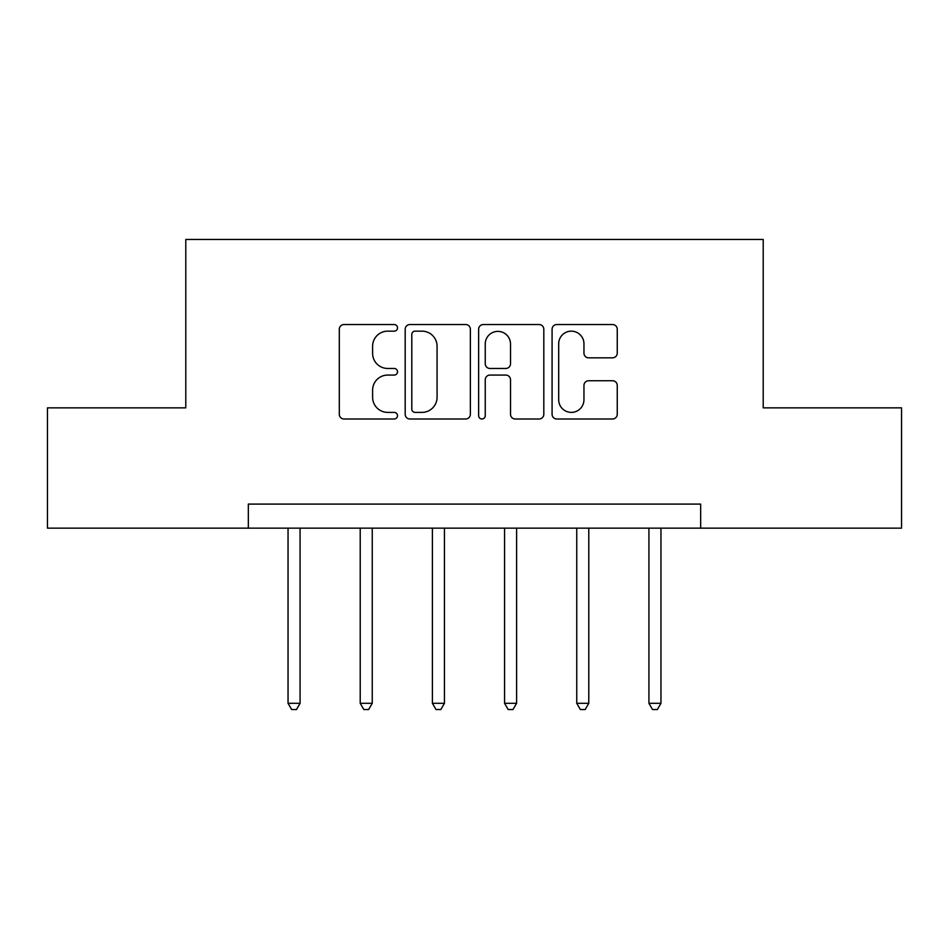 <?xml version="1.0" encoding="UTF-8"?>
<svg xmlns="http://www.w3.org/2000/svg" width="949" height="949" viewBox="0 0 949 949"><rect width="100%" height="100%" fill="white"/><g stroke="black" fill="none" stroke-linecap="round" stroke-linejoin="round"><path stroke-width="1.42" d="M397.512 327.844A3.31 3.31 0 0 0 394.203 324.534L344.024 324.534A4.721 4.721 0 0 0 339.303 329.256L339.303 414.274A4.721 4.721 0 0 0 344.024 418.995L394.203 418.995A3.31 3.31 0 0 0 397.512 415.698A3.31 3.31 0 0 0 394.203 412.388L387.714 412.388A15.113 15.113 0 0 1 372.601 397.275L372.601 390.193A15.113 15.113 0 0 1 387.714 375.069L394.203 375.069A3.31 3.31 0 0 0 397.512 371.771A3.31 3.31 0 0 0 394.203 368.461L387.714 368.461A15.113 15.113 0 0 1 372.601 353.348L372.601 346.266A15.113 15.113 0 0 1 387.714 331.154L394.203 331.154A3.31 3.31 0 0 0 397.512 327.844M612.532 357.832A4.721 4.721 0 0 0 617.253 353.111L617.253 329.256A4.721 4.721 0 0 0 612.532 324.534L556.802 324.534A4.721 4.721 0 0 0 552.081 329.256L552.081 414.274A4.721 4.721 0 0 0 556.802 418.995L612.532 418.995A4.721 4.721 0 0 0 617.253 414.274L617.253 385.46A4.721 4.721 0 0 0 612.532 380.739L588.677 380.739A4.721 4.721 0 0 0 583.955 385.46L583.955 399.754A12.634 12.634 0 0 1 571.322 412.388A12.634 12.634 0 0 1 558.688 399.754L558.688 343.787A12.634 12.634 0 0 1 571.322 331.154A12.634 12.634 0 0 1 583.955 343.787L583.955 353.111A4.721 4.721 0 0 0 588.677 357.832L612.532 357.832M248.341 528.154L47.45 528.154L47.45 407.856L185.79 407.856L185.79 239.445L763.21 239.445L763.21 407.856L901.55 407.856L901.55 528.154L700.659 528.154L700.659 504.097L248.341 504.097L248.341 528.154L700.659 528.154M470.372 329.256A4.721 4.721 0 0 0 465.639 324.534L409.909 324.534A4.721 4.721 0 0 0 405.187 329.256L405.187 414.274A4.721 4.721 0 0 0 409.909 418.995L465.639 418.995A4.721 4.721 0 0 0 470.372 414.274L470.372 329.256M483.361 324.534L539.091 324.534A4.721 4.721 0 0 1 543.813 329.256L543.813 414.274A4.721 4.721 0 0 1 539.091 418.995L515.236 418.995A4.721 4.721 0 0 1 510.515 414.274L510.515 379.802A4.721 4.721 0 0 0 505.793 375.069L489.969 375.069A4.721 4.721 0 0 0 485.247 379.802L485.247 415.698A3.31 3.31 0 0 1 481.938 418.995A3.31 3.31 0 0 1 478.628 415.698L478.628 329.256A4.721 4.721 0 0 1 483.361 324.534M415.104 331.154A3.31 3.31 0 0 0 411.795 334.451L411.795 409.078A3.31 3.31 0 0 0 415.104 412.388L421.961 412.388A15.113 15.113 0 0 0 437.074 397.275L437.074 346.266A15.113 15.113 0 0 0 421.961 331.154L415.104 331.154M510.515 344.024A12.634 12.634 0 0 0 497.881 331.379A12.634 12.634 0 0 0 485.247 344.024L485.247 363.74A4.721 4.721 0 0 0 489.969 368.461L505.793 368.461A4.721 4.721 0 0 0 510.515 363.74L510.515 344.024M288.045 528.154L288.045 703.304L300.074 703.304L300.074 528.154M300.074 703.304L296.468 709.555L291.651 709.555L288.045 703.304M360.217 528.154L360.217 703.304L372.245 703.304L372.245 528.154M372.245 703.304L368.639 709.555L363.823 709.555L360.217 703.304M432.4 528.154L432.4 703.304L444.429 703.304L444.429 528.154M444.429 703.304L440.822 709.555L436.006 709.555L432.4 703.304M504.571 528.154L504.571 703.304L516.6 703.304L516.6 528.154M516.6 703.304L512.994 709.555L508.178 709.555L504.571 703.304M576.755 528.154L576.755 703.304L588.783 703.304L588.783 528.154M588.783 703.304L585.177 709.555L580.361 709.555L576.755 703.304M648.926 528.154L648.926 703.304L660.955 703.304L660.955 528.154M660.955 703.304L657.349 709.555L652.532 709.555L648.926 703.304"/></g></svg>
